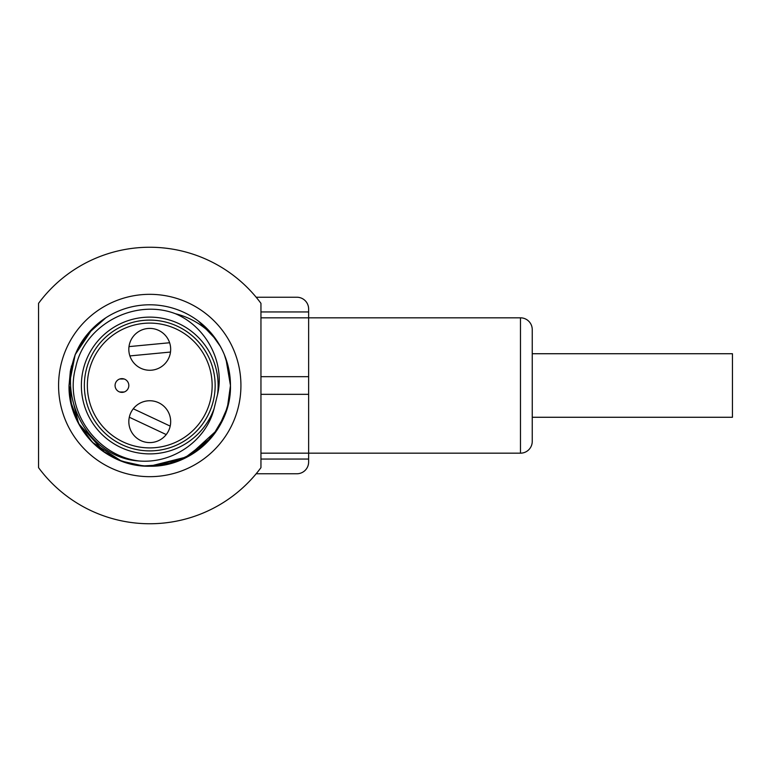 <?xml version="1.0" encoding="UTF-8"?>
<svg xmlns="http://www.w3.org/2000/svg" width="771" height="771" viewBox="0 0 771 771"><rect width="100%" height="100%" fill="white"/><g stroke="black" fill="none" stroke-linecap="round" stroke-linejoin="round"><path stroke-width="1.16" d="M228.92 401.209L230.462 385.5L229.035 370.398L230.462 385.5A80.714 80.714 0 0 0 213.644 336.185C224.698 350.776 230.307 367.208 230.462 385.5C231.512 428.637 193.02 467.293 149.69 466.214C106.581 467.303 67.915 428.57 69.043 385.5L78.603 423.597L104.952 452.635L118.358 459.853M216.95 430.199L187.883 456.634L149.747 466.214L183.662 458.745L211.293 437.716M224.274 416.504L224.592 415.714M118.83 460.056L134.058 464.672M230.462 385.577L227.406 407.502L218.511 427.77L204.45 444.848L186.322 457.454L165.428 464.672L143.233 465.944L121.645 461.154L102.186 450.707M228.871 401.45L224.322 416.388M215.07 432.916L206.589 442.805L216.892 430.295M199.94 448.712L194.89 452.413M194.504 452.673L180.645 460.065L165.582 464.643M147.309 466.176L135.58 464.961M134.144 464.691L130.395 463.853M119.823 460.46L105.28 452.856M92.308 442.197L82.555 430.199L92.308 442.197M80.174 426.402L75.144 416.292M71.443 405.064L70.026 398.087M70.595 401.257L78.546 423.51L92.597 442.487L121.355 461.048M92.713 442.602L105.029 452.683M118.936 460.094L133.923 464.643M228.939 401.113L230.452 386.608M147.165 466.166L134.886 464.826M120.247 460.624L105.251 452.837M95.585 445.33L92.424 442.313M79.943 426.016L75.124 416.244L79.413 425.081M70.73 401.922L69.959 397.634M215.87 431.799L206.917 442.477M91.373 441.234L82.593 430.276M216.911 430.266L206.734 442.66M194.697 452.538L187.816 456.673M131.687 464.161L125.191 462.388M90.544 440.347L82.112 429.524M79.77 425.708L71.77 406.327L69.043 385.5L71.424 366.013M149.747 466.214L173.321 462.687L194.832 452.442L212.42 436.357L224.544 415.848M229.035 370.398L230.462 385.5C231.512 428.666 192.981 467.293 149.699 466.214C106.581 467.313 67.915 428.57 69.043 385.5L75.182 354.631L92.674 328.436L78.565 347.461L75.192 354.583M228.698 368.711L224.361 354.727M212.112 334.257L207.524 329.14M91.971 329.15L84.29 338.286M78.526 347.528L75.144 354.727L70.604 369.704M70.392 370.764L69.043 385.5L70.392 370.764L69.043 385.5L75.182 354.631L92.674 328.436M206.859 328.465L216.381 339.944L206.859 328.465M78.565 347.461L75.134 354.727M220.41 346.487L209.963 331.752M225.951 358.891L230.462 385.5L225.951 358.891M180.501 310.877L179.71 310.549M215.148 385.5A65.39 65.39 0 0 1 149.747 450.89A65.39 65.39 0 0 1 84.357 385.5A65.39 65.39 0 0 1 149.747 320.11A65.39 65.39 0 0 1 215.148 385.5A65.39 65.39 0 0 1 149.747 450.89A65.39 65.39 0 0 1 84.357 385.5M115.072 385.5A6.872 6.872 0 0 1 121.953 378.628A6.872 6.872 0 0 1 128.824 385.5A6.872 6.872 0 0 1 121.953 392.372A6.872 6.872 0 0 1 115.072 385.5M119.707 379.004L124.189 379.004M38.55 467.65A138.26 138.26 0 0 0 260.955 467.65L260.955 303.35A138.26 138.26 0 0 0 38.55 303.35L38.55 467.65M124.189 391.996L119.707 391.996M139.406 461.019C174.015 463.689 206.435 439.682 214.068 408.717A68.378 68.378 0 0 1 81.369 385.5A68.378 68.378 0 0 1 149.747 317.122A68.378 68.378 0 0 1 217.518 394.646C225.074 363.69 207.38 327.318 175.489 313.749C135.041 298.175 84.608 324.244 75.712 367.362C63.675 409.69 96.327 456.124 139.406 461.019C82.179 457.839 48.014 380.595 87.46 334.18A80.714 80.714 0 0 1 213.644 336.185C202.725 324.813 190.013 317.334 175.489 313.749M217.509 394.646L214.068 408.717M216.333 339.886L198.667 321.305M105.849 317.777L87.46 334.18M69.043 385.5A80.714 80.714 0 0 0 149.747 466.214A80.714 80.714 0 0 0 230.462 385.5A80.714 80.714 0 0 1 149.747 466.214A80.714 80.714 0 0 1 69.043 385.5M133.277 408.775L170.198 426.112A20.923 20.923 0 0 1 140.852 440.607A20.923 20.923 0 0 1 133.277 408.775A20.923 20.923 0 0 1 170.198 426.112M166.228 434.574L129.306 417.227M170.497 352.048L129.885 355.913A20.923 20.923 0 0 1 147.772 328.494A20.923 20.923 0 0 1 170.497 352.048A20.923 20.923 0 0 1 129.885 355.913M129.008 346.613L169.62 342.748M260.955 453.175L520.473 453.175A11.767 11.767 0 0 0 532.241 441.397L532.241 329.603A11.767 11.767 0 0 0 520.473 317.825L260.955 317.825M532.241 353.725L732.45 353.725L732.45 417.275L532.241 417.275M296.864 473.77L256.165 473.77L296.864 473.77A11.767 11.767 0 0 0 308.631 462.002L308.631 394.328L260.955 394.328M260.955 376.672L308.631 376.672L308.631 394.328M260.955 311.947L308.631 311.947L308.631 376.672M308.631 311.947L308.631 308.998A11.767 11.767 0 0 0 296.864 297.23L256.165 297.23L296.864 297.23M58.577 385.5A91.171 91.171 0 0 1 149.747 294.329A91.171 91.171 0 0 1 240.928 385.5A91.171 91.171 0 0 1 149.747 476.671A91.171 91.171 0 0 1 58.577 385.5M87.354 385.5A62.403 62.403 0 0 0 149.747 447.903A62.403 62.403 0 0 0 212.15 385.5A62.403 62.403 0 0 0 149.747 323.097A62.403 62.403 0 0 0 87.354 385.5M520.473 453.175L520.473 317.825M308.631 459.053L260.955 459.053"/></g></svg>
